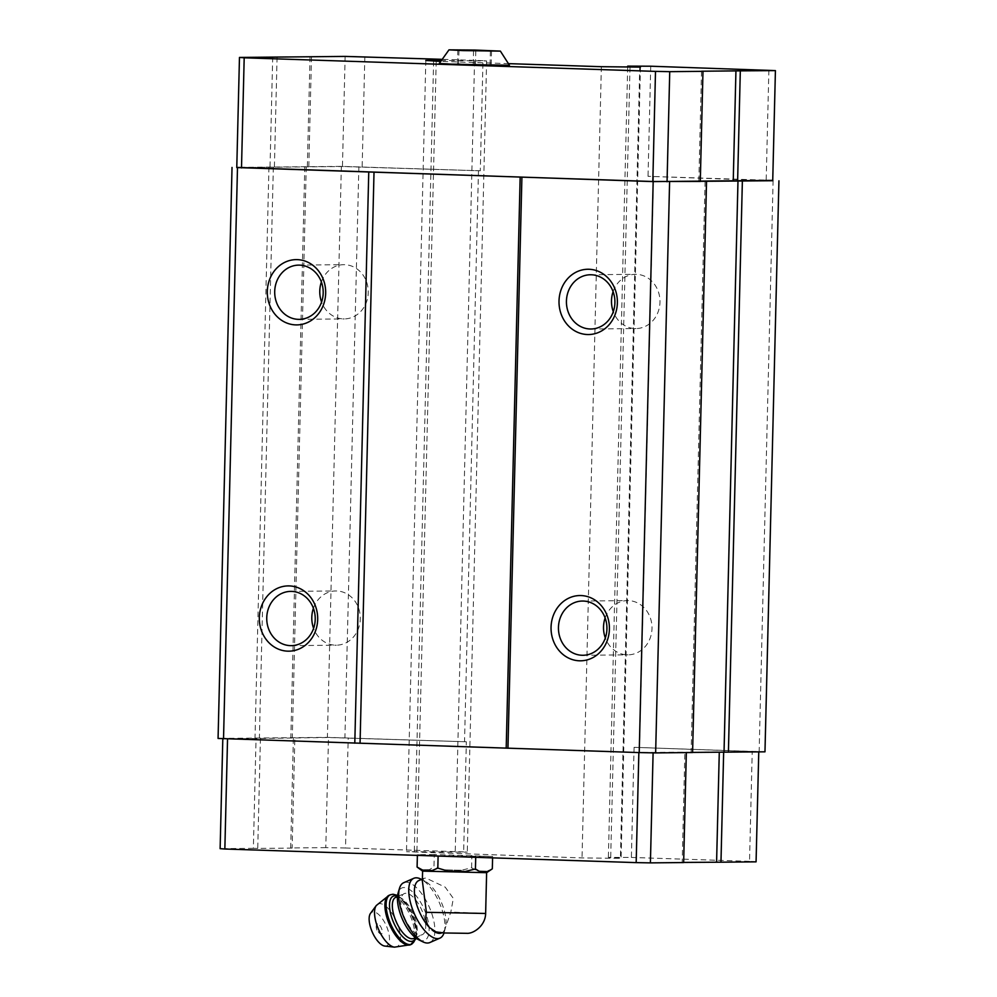 <?xml version="1.0" encoding="UTF-8"?>
<svg xmlns="http://www.w3.org/2000/svg" width="997" height="997" viewBox="0 0 997 997"><rect width="100%" height="100%" fill="white"/><g stroke="black" fill="none" stroke-linecap="round" stroke-linejoin="round"><path stroke-width="0.75" stroke-dasharray="4.99 3.74" d="M435.888 931.871L442.892 932.382L444.674 929.815L450.831 912.068L453.336 898.397L445.235 887.18L425.819 877.996L423.924 878.345L422.354 880.912M444.001 932.98A32.639 13.671 66.4 0 0 444.213 932.245L445.522 927.447A28.564 11.964 66.4 0 0 441.098 901.712A28.564 11.964 66.4 0 0 425.158 881.311A28.564 11.964 66.4 0 0 418.815 880.563M486.636 872.687L422.591 871.116M772.725 180.382L648.038 176.332L772.725 180.731M700.293 181.454L698.835 181.342L700.293 181.329M440.662 60.431L486.623 60.954L482.984 60.667L480.292 170.786L342.445 166.524L236.775 167.558M480.292 170.786L341.36 166.374L236.775 167.396M692.579 752.536L691.12 752.423L692.579 752.411M705.078 181.429L691.12 752.423M764.973 751.825L634.08 747.326L631.388 857.445L608.369 857.358L621.094 858.33L582.024 857.931L406.477 851.675L467.281 852.173L463.655 851.899L466.347 741.78L327.402 737.356L218.069 738.441M773.111 180.395L759.153 751.377M653.509 176.432L639.551 747.426M639.775 66.014L620.433 857.233M650.729 66.213L648.038 176.332M627.686 67.16L608.369 857.358M640.435 67.098L621.094 858.33M630.017 67.198L610.675 858.429M601.365 66.699L582.024 857.931M433.62 61.153L414.291 852.385M508.844 63.646L440.188 61.378M425.819 60.456L406.477 851.675M436.212 61.241L416.896 851.575M474.56 61.066L455.218 852.298M486.623 60.954L467.281 852.173M478.473 170.649L464.527 741.643M358.87 166.698L344.925 737.693M341.36 166.374L327.402 737.356M304.795 166.736L290.837 737.718M306.241 166.848L292.295 737.83M273.34 167.172L259.382 738.154M268.953 167.085L255.008 738.079M466.347 741.78L328.487 737.506L227.54 738.902L638.865 752.498L758.767 751.726L634.08 747.326M605.129 617.916A27.118 24.252 89.4 0 1 627.487 600.593A27.118 24.252 89.4 0 1 652.001 627.474A27.118 24.252 89.4 0 1 628.023 654.842A27.118 24.252 89.4 0 1 605.329 637.955M613.105 291.635A27.118 24.252 89.4 0 1 635.463 274.312A27.118 24.252 89.4 0 1 659.977 301.206A27.118 24.252 89.4 0 1 635.999 328.561A27.118 24.252 89.4 0 1 613.292 311.675M321.383 282.001A27.118 24.252 89.4 0 1 343.753 264.679A27.118 24.252 89.4 0 1 368.254 291.56A27.118 24.252 89.4 0 1 344.277 318.915A27.118 24.252 89.4 0 1 321.582 302.041M313.407 608.282A27.118 24.252 89.4 0 1 335.777 590.959A27.118 24.252 89.4 0 1 360.291 617.841A27.118 24.252 89.4 0 1 336.313 645.196A27.118 24.252 89.4 0 1 313.606 628.322M768.874 70.114L766.182 180.233M364.84 56.767L362.148 166.885M482.984 60.667L441.272 59.297M345.136 56.405L342.445 166.524M310.03 56.866L307.338 166.86M311.488 56.854L308.796 166.973M277.079 57.19L274.387 167.309M272.704 57.116L270.013 167.234M701.527 71.223L698.835 181.342M509.43 65.204L439.266 63.496M756.075 861.844L749.532 861.346L752.224 751.227M749.532 861.346L631.388 857.445M463.655 851.899L345.51 847.998L348.202 737.88M345.51 847.998L325.795 847.624L328.487 737.506M325.795 847.624L290.7 847.973L293.38 737.855M290.7 847.973L292.146 848.086L294.838 737.967M292.146 848.086L257.737 848.422L260.429 738.303M257.737 848.422L253.363 848.335L256.055 738.216M253.363 848.335L220.125 848.659M683.643 862.555L682.185 862.442L684.877 752.324M682.185 862.442L683.643 862.43M434.281 854.529L417.394 854.703L438.119 855.75L492.63 856.46L434.281 854.529L433.982 866.879L429.358 869.671L421.581 869.745L417.095 867.054M492.319 868.811L486.673 871.266L477.114 870.792L471.593 867.764L461.387 870.269L444.051 869.858L433.982 866.879M486.673 871.266L477.114 870.792M461.387 870.269L444.051 869.858M429.358 869.671L421.581 869.745M492.593 857.869L492.63 856.46M475.719 857.32L475.731 856.622M417.382 855.389L417.394 854.703M471.593 867.764L471.893 855.414M441.671 932.918A28.564 11.964 66.4 0 0 444.674 929.815M377.551 923.957A5.396 2.256 66.4 0 0 376.38 925.241A5.396 2.256 66.4 0 0 380.069 933.678A5.396 2.256 66.4 0 0 382.013 929.902A5.396 2.256 66.4 0 0 377.551 923.957M384.792 946.066A18.357 7.689 66.4 0 0 387.721 929.428A18.357 7.689 66.4 0 0 373.314 911.881A18.357 7.689 66.4 0 0 370.51 913.352M405.929 893.25A22.445 9.397 66.4 0 0 404.284 893.586A22.445 9.397 66.4 0 0 404.657 917.913A22.445 9.397 66.4 0 0 422.242 934.725A22.445 9.397 66.4 0 0 422.641 912.218A22.445 9.397 66.4 0 0 405.929 893.25M418.615 939.722A28.564 11.964 66.4 0 0 427.264 917.813A28.564 11.964 66.4 0 0 403.935 887.542A28.564 11.964 66.4 0 0 398.152 892.851M429.844 942.539A32.639 13.671 66.4 0 0 430.417 909.8A32.639 13.671 66.4 0 0 406.115 882.208A32.639 13.671 66.4 0 0 403.723 882.706M444.213 932.245A32.639 13.671 66.4 0 0 439.378 902.759A32.639 13.671 66.4 0 0 421.033 879.155M491.521 51.046L491.185 64.905L457.498 63.796L491.185 64.905M475.793 50.835L475.457 64.705M490.412 51.034L490.075 64.556M473.563 50.76L473.239 64.007M457.847 49.925L457.498 63.796M458.956 50.274L458.608 64.144M442.718 932.731L463.505 933.416L442.718 932.731M485.639 913.464L450.831 912.068M394.476 947.15A23.367 9.796 66.4 0 0 398.189 925.976A23.367 9.796 66.4 0 0 379.857 903.631A23.367 9.796 66.4 0 0 376.293 905.513M410.602 944.707A26.931 11.279 66.4 0 0 411.076 917.701A26.931 11.279 66.4 0 0 391.023 894.932A26.931 11.279 66.4 0 0 389.054 895.343M411.823 944.171A26.931 11.279 66.4 0 0 412.284 917.165A26.931 11.279 66.4 0 0 392.245 894.409A26.931 11.279 66.4 0 0 390.263 894.82M415.687 937.865A24.476 10.257 66.4 0 0 412.471 914.498A24.476 10.257 66.4 0 0 397.529 896.266M397.442 896.951A22.445 9.397 66.4 0 0 395.797 897.3L401.953 899.556L406.028 903.843L414.578 920.779C418.404 940.944 414.453 935.871 413.755 938.426A22.445 9.397 66.4 0 0 414.154 915.931A22.445 9.397 66.4 0 0 397.442 896.951M582.958 655.278L628.023 654.842M582.422 601.041L627.487 600.593M590.934 328.998L635.999 328.561M590.398 274.761L635.463 274.312M299.225 319.364L344.277 318.915M298.689 265.127L343.753 264.679M291.249 645.645L336.313 645.196M290.713 591.395L335.777 590.959M441.796 932.868L442.892 932.382M422.392 879.005L423.912 878.345M376.38 925.241A8.163 8.163 0 0 0 380.069 933.678M416.372 938.364L416.995 930.799L412.683 914.411L403.611 900.129L397.616 895.418M415.462 937.691L422.242 934.725M397.504 896.552L404.284 893.586M425.158 881.311L421.494 879.404"/><path stroke-width="1.5" d="M458.956 50.274L491.521 51.046L458.956 50.274M463.169 50.598L500.382 51.109L474.697 50.049L448.986 49.85L463.169 50.598M486.623 872.687L422.603 871.129L422.354 880.912L426.392 912.305C425.133 918.362 426.18 923.471 429.545 927.609L435.888 931.871L443.777 932.968L466.858 933.317C473.263 933.853 485.452 925.926 485.639 913.464L486.623 872.687L492.319 868.811L492.593 857.869M700.293 181.329L772.725 180.731L775.417 70.613L650.729 66.213L627.711 66.126L627.686 67.16M441.272 59.297L345.136 56.405L239.467 57.44L236.775 167.558L652.811 181.504L700.293 181.454L702.972 71.335L701.527 71.223L735.936 70.887L733.244 181.005M236.775 167.396L653.172 181.604L772.725 180.382M653.172 181.604L639.214 752.585L655.64 752.897L692.579 752.536L706.524 181.541M669.598 181.903L655.64 752.897M692.579 752.411L764.973 751.825L778.931 180.831M737.979 181.105L724.034 752.099M742.366 181.192L728.408 752.174M627.711 66.126L640.435 67.098L601.365 66.699L508.844 63.646M440.188 61.378L425.819 60.456L436.237 60.356L436.212 61.241M436.237 60.356L440.662 60.431M232.027 167.446L218.069 738.441L639.214 752.585M237.485 167.857L223.527 738.852M259.332 617.579A32.639 29.187 89.4 0 1 303.786 590.772A32.639 29.187 89.4 0 1 302.403 647.277A32.639 29.187 89.4 0 1 259.332 617.579M267.308 291.298A32.639 29.187 89.4 0 1 311.762 264.492A32.639 29.187 89.4 0 1 310.379 321.009A32.639 29.187 89.4 0 1 267.308 291.298M368.753 172.207L354.795 743.189M374.012 172.294L360.054 743.288M520.16 177.13L506.202 748.111M521.905 177.267L507.947 748.249M559.018 300.944A32.639 29.187 89.4 0 1 603.472 274.125A32.639 29.187 89.4 0 1 602.088 330.643A32.639 29.187 89.4 0 1 559.018 300.944M551.054 627.225A32.639 29.187 89.4 0 1 595.496 600.406A32.639 29.187 89.4 0 1 594.112 656.923A32.639 29.187 89.4 0 1 551.054 627.225M558.457 627.362A27.118 24.252 89.4 0 1 582.422 601.041A27.118 24.252 89.4 0 1 606.936 627.923A27.118 24.252 89.4 0 1 582.958 655.278A27.118 24.252 89.4 0 1 558.457 627.362M605.329 637.955A27.118 24.252 89.4 0 1 603.521 626.914A27.118 24.252 89.4 0 1 605.129 617.916M566.433 301.082A27.118 24.252 89.4 0 1 590.398 274.761A27.118 24.252 89.4 0 1 614.912 301.642A27.118 24.252 89.4 0 1 590.934 328.998A27.118 24.252 89.4 0 1 566.433 301.082M613.292 311.675A27.118 24.252 89.4 0 1 611.497 300.633A27.118 24.252 89.4 0 1 613.105 291.635M274.711 291.436A27.118 24.252 89.4 0 1 298.689 265.127A27.118 24.252 89.4 0 1 323.202 292.009A27.118 24.252 89.4 0 1 299.225 319.364A27.118 24.252 89.4 0 1 274.711 291.436M321.582 302.041A27.118 24.252 89.4 0 1 319.775 290.999A27.118 24.252 89.4 0 1 321.383 282.001M266.747 617.716A27.118 24.252 89.4 0 1 290.713 591.395A27.118 24.252 89.4 0 1 315.226 618.277A27.118 24.252 89.4 0 1 291.249 645.645A27.118 24.252 89.4 0 1 266.747 617.716M313.606 628.322A27.118 24.252 89.4 0 1 311.799 617.28A27.118 24.252 89.4 0 1 313.407 608.282M735.936 70.887L775.417 70.613M740.31 70.961L737.618 181.08M239.467 57.44L244.19 57.801L241.498 167.92M244.19 57.801L655.503 71.385L652.811 181.504M655.503 71.385L669.735 71.659L667.055 181.778M669.735 71.659L702.972 71.335M448.986 49.85L439.266 63.496L458.62 64.506L509.43 65.204L500.382 51.109M683.643 862.43L720.968 862.193L723.66 752.099M720.968 862.193L756.075 861.844L758.767 751.888M227.54 738.989L224.848 849.02L220.125 848.659L222.805 738.802M224.848 849.02L636.173 862.617L638.853 752.573M636.173 862.617L650.405 862.879L653.097 752.847M650.405 862.879L683.643 862.555L686.322 752.598M716.594 862.106L719.286 752.149M422.603 871.129L417.095 867.054L422.616 870.069L432.162 870.555L437.82 868.1L447.89 871.079L465.225 871.478L475.432 868.973L479.918 871.677L487.707 871.59L490.736 869.957M422.616 870.069L432.162 870.555M447.89 871.079L465.225 871.478M479.918 871.677L487.707 871.59M475.432 868.973L475.719 857.32M437.82 868.1L438.107 856.074M417.095 867.054L417.382 855.389M432.037 929.939A28.564 11.964 66.4 0 0 441.671 932.918L441.796 932.868M422.392 879.005L418.815 880.563A28.564 11.964 66.4 0 0 415.537 900.303A28.564 11.964 66.4 0 0 429.545 927.609M394.476 947.15A23.367 9.796 66.4 0 1 378.524 929.329A23.367 9.796 66.4 0 1 376.293 905.513L370.51 913.352A18.357 7.689 66.4 0 0 372.267 932.058A18.357 7.689 66.4 0 0 384.792 946.066L394.476 947.15L410.602 944.707L416.372 938.364M421.494 879.404L421.033 879.155A32.639 13.671 66.4 0 0 416.185 877.821A32.639 13.671 66.4 0 0 413.78 878.307L403.723 882.706A32.639 13.671 66.4 0 0 399.51 888.277L398.152 892.851A28.564 11.964 66.4 0 0 402.302 918.947A28.564 11.964 66.4 0 0 418.615 939.722L422.89 941.841A32.639 13.671 66.4 0 0 429.844 942.539L439.914 938.14A32.639 13.671 66.4 0 0 443.341 934.6A32.639 13.671 66.4 0 0 444.001 932.98M399.51 888.277A32.639 13.671 66.4 0 0 404.246 918.087A32.639 13.671 66.4 0 0 422.89 941.841M413.78 878.307A32.639 13.671 66.4 0 0 414.316 913.701A32.639 13.671 66.4 0 0 439.914 938.14M473.575 50.137L473.563 50.76M426.392 912.305L485.639 913.464M376.293 905.513L389.054 895.343A26.931 11.279 66.4 0 0 389.491 924.543A26.931 11.279 66.4 0 0 410.602 944.707M389.054 895.343L390.263 894.82A26.931 11.279 66.4 0 0 390.699 924.007A26.931 11.279 66.4 0 0 411.823 944.171M397.529 896.266A24.476 10.257 66.4 0 0 395.086 895.792A24.476 10.257 66.4 0 0 394.75 925.017A24.476 10.257 66.4 0 0 415.687 937.865M397.504 896.552L395.797 897.3A22.445 9.397 66.4 0 0 396.158 921.627A22.445 9.397 66.4 0 0 413.755 938.426L415.462 937.691M390.263 894.82L393.017 894.234L397.616 895.418"/></g></svg>
